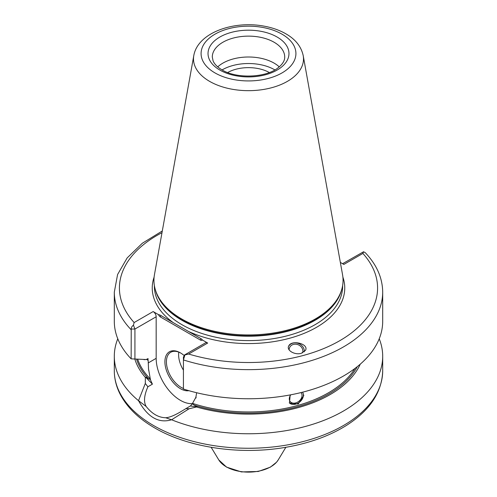 <?xml version="1.0" encoding="UTF-8"?>
<svg xmlns="http://www.w3.org/2000/svg" width="497" height="497" viewBox="0 0 497 497"><rect width="100%" height="100%" fill="white"/><g stroke="black" fill="none" stroke-linecap="round" stroke-linejoin="round"><path stroke-width="0.75" d="M178.802 352.156A20.874 12.052 -120 0 0 183.424 370.141M180.802 353.094A20.874 12.052 -120 0 0 170.738 352.267A20.874 12.052 -120 0 0 167.539 368.998A20.874 12.052 -120 0 0 181.175 387.387A20.874 12.052 -120 0 0 183.424 388.486M188.86 390.685A21.943 12.667 60 0 1 180.423 388.691A21.943 12.667 60 0 1 164.905 361.822A21.943 12.667 60 0 1 180.423 352.864A21.943 12.667 60 0 1 183.952 355.38M290.788 394.811A7.026 5.2 141.1 0 0 290.205 401.601A7.026 5.2 141.1 0 0 298.939 401.228A7.026 5.2 141.1 0 0 301.139 392.767A7.026 5.2 141.1 0 0 300.983 392.587M289.273 402.8A8.517 6.306 141.1 0 0 299.585 402.129A8.517 6.306 141.1 0 0 302.561 392.189M302.729 392.363L303.797 395.606L298.231 404.005L289.484 403.079L290.173 394.922M289.148 349.944A7.026 6.113 -154.6 0 1 289.67 347.471A7.026 6.113 -154.6 0 1 298.281 344.794A7.026 6.113 -154.6 0 1 302.623 352.858M288.546 346.403A8.517 7.412 -154.6 0 1 298.181 343.371A8.517 7.412 -154.6 0 1 304.326 351.82M301.269 353.33C294.864 355.299 286.291 350.348 288.682 346.061C291.404 339.37 309.072 343.812 305.537 350.298L301.269 353.33M184.312 355.088L188.655 354.026A129.083 74.525 0 0 0 339.774 340.693A129.083 74.525 0 0 0 362.872 253.445L363.562 251.762L365.239 252.656C376.695 264.69 382.51 277.86 382.696 292.168A134.196 77.476 0 0 1 183.424 359.927L184.903 354.908L183.424 357.045L183.424 359.182M161.997 232.683A129.083 74.525 0 0 0 134.128 322.547L133.438 325.193C131.929 326.281 131.189 327.56 131.227 329.045L131.146 358.853L146.342 359.536L131.146 358.853A134.196 77.476 0 0 1 114.304 321.279L114.304 292.168A134.196 77.476 0 0 0 131.146 329.741M133.438 325.193L134.923 329.045L156.17 316.782A4.262 2.46 60 0 0 153.157 311.563L158.481 314.632A6.157 3.554 180 0 1 160.829 315.483L200.894 338.612A6.157 3.554 180 0 1 202.36 339.967L207.684 343.042A4.262 2.46 60 0 0 205.553 342.831L184.387 355.051M131.227 329.045L134.923 329.045L134.923 358.853M362.872 253.445L343.843 264.429L340.346 262.41M363.562 251.762L342.595 263.708M202.36 339.967A3.187 1.839 60 0 1 200.453 340.078L160.388 316.949A3.187 1.839 60 0 1 158.481 314.632M156.17 316.782L156.17 358.343A34.293 19.799 -120 0 0 192.494 403.601M160.388 316.949A6.393 3.69 120 0 0 160.829 315.483M148.733 370.582L148.535 368.985A34.293 19.799 -120 0 0 148.82 370.532L150.423 379.633A34.293 19.799 -120 0 0 152.424 384.15L147.901 386.759C144.099 395.395 143.521 401.961 146.168 406.478L138.526 400.681L145.298 383.491L147.901 386.759M152.424 384.15L145.683 377.198L150.423 379.633M145.298 383.491L145.354 377.385L145.683 377.198M146.342 359.536L148.038 358.554L148.038 360.319L146.584 359.244M147.392 359.778A112.894 65.175 0 0 0 148.193 360.692L148.535 368.985M134.836 359.076A115.422 66.641 0 0 0 145.354 377.385M117.777 338.78A134.196 77.476 0 0 0 114.304 356.281A134.196 77.476 0 0 0 138.526 400.681C147.665 417.238 158.686 423.606 171.595 419.772L165.694 417.753C169.191 417.517 173.993 415.647 180.082 412.137L190.283 406.012L197.023 406.832L189.09 408.776L185.76 408.621M196.035 397.985L195.669 397.687L196.035 397.985L196.035 396.407A34.293 19.799 -120 0 1 195.756 397.637M190.283 406.012A34.293 19.799 -120 0 0 192.283 403.8L197.023 406.832M189.09 408.776L171.595 419.772A134.196 77.476 0 0 0 343.39 411.062A134.196 77.476 0 0 0 382.696 356.281A134.196 77.476 0 0 0 379.223 338.78M183.424 359.927L183.424 389.033A134.196 77.476 0 0 0 382.696 321.279L382.696 292.168M195.669 397.687L192.283 403.8M196.694 407.024A115.422 66.641 0 0 0 360.238 364.189M196.626 392.736L196.035 396.407M165.694 417.753C158.493 417.561 151.989 413.796 146.168 406.478M279.264 66.878A36.213 20.905 0 0 0 217.736 66.878M274.891 69.922A36.958 21.334 0 0 0 222.109 69.922M269.324 72.531A29.82 17.215 0 0 0 227.676 72.531M193.787 55.633L154.449 274.711A94.554 54.589 0 0 0 155.654 290.689A94.554 54.589 0 0 0 220.792 332.536A94.554 54.589 0 0 0 315.359 318.944A94.554 54.589 0 0 0 341.346 290.689A94.554 54.589 0 0 0 342.551 274.711L303.213 55.633C301.225 46.563 295.466 39.3 285.943 33.858C279.55 30.193 272.219 27.615 263.95 26.124C233.472 20.371 197.676 32.752 193.787 55.633A55.005 31.758 0 0 0 209.604 81.365A55.005 31.758 0 0 0 287.396 81.365A55.005 31.758 0 0 0 303.213 55.633M343.39 425.562A134.196 77.476 0 0 0 382.696 370.781C382.025 392.065 370.085 410.193 346.863 425.159C328.933 436.416 307.339 444.001 282.079 447.909C237.516 454.892 187.425 447.12 154.673 427.905C138.582 418.598 127.095 407.41 120.212 394.338C116.298 386.722 114.329 378.869 114.304 370.781A134.196 77.476 0 0 0 153.61 425.562A134.196 77.476 0 0 0 343.39 425.562M153.157 311.563L134.128 322.547M154.113 277.09A96.263 55.577 0 0 0 173.254 322.659M188.469 331.437A96.263 55.577 0 0 0 298.604 335.45A96.263 55.577 0 0 0 342.887 277.09M188.655 354.026L207.684 343.042M200.894 338.612A6.393 3.69 -60 0 1 200.453 340.078M154.368 285.52L154.368 286.253A94.132 54.347 0 0 0 181.939 324.684A94.132 54.347 0 0 0 315.061 324.684A94.132 54.347 0 0 0 342.632 286.253L342.632 285.52M145.205 359.611L143.9 359.611M156.17 358.343L148.193 362.953M136.576 359.176A113.745 65.672 0 0 0 148.609 378.882M137.688 359.244A112.894 65.175 0 0 0 150.392 379.025M192.65 403.421A112.894 65.175 0 0 0 354.982 368.426M194.097 405.148A113.745 65.672 0 0 0 357.3 366.637M214.971 72.91A47.42 27.378 0 0 0 294.305 60.64A47.42 27.378 0 0 0 236.224 27.105A47.42 27.378 0 0 0 214.971 72.91M219.885 70.077A40.468 23.365 0 0 0 287.589 59.603A40.468 23.365 0 0 0 238.026 30.982A40.468 23.365 0 0 0 219.885 70.077M284.713 57.031A36.213 20.905 0 0 0 248.5 36.126A36.213 20.905 0 0 0 212.287 57.031L213.095 60.889C214.375 64.063 217.344 67.058 222.01 69.866C236.348 78.88 265.485 77.836 277.705 68.101C282.507 64.368 284.843 60.677 284.713 57.031M270.747 466.795A31.46 18.165 0 0 0 278.202 459.942L276.556 462.198L270.374 467.155L258.26 471.479L241.399 471.92L226.557 467.118L218.798 459.942A31.46 18.165 0 0 0 226.253 466.795A31.46 18.165 0 0 0 270.747 466.795M155.399 289.881A94.132 54.347 0 0 0 181.939 320.298A94.132 54.347 0 0 0 315.061 320.298A94.132 54.347 0 0 0 341.601 289.881M155.654 290.689L156.002 291.727A94.206 54.39 0 0 0 181.89 319.875A94.206 54.39 0 0 0 315.11 319.875A94.206 54.39 0 0 0 340.998 291.727L341.346 290.689M162.302 230.968L142.31 243.257L127.145 257.949L117.59 274.506L114.304 292.168M382.696 370.781L382.696 356.281M114.304 370.781L114.304 356.281M278.202 459.942L285.843 447.306M218.798 459.942L211.157 447.306"/></g></svg>
